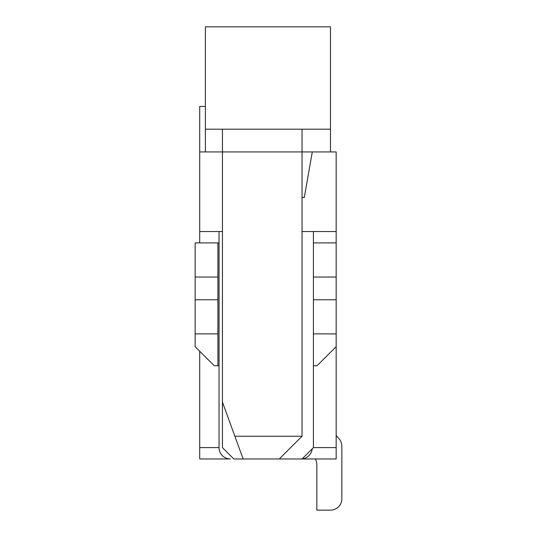 <?xml version="1.0" encoding="UTF-8"?>
<svg xmlns="http://www.w3.org/2000/svg" width="537" height="537" viewBox="0 0 537 537"><rect width="100%" height="100%" fill="white"/><g stroke="black" fill="none" stroke-linecap="round" stroke-linejoin="round"><path stroke-width="0.81" d="M199.704 458.974L199.704 447.603L219.036 447.603A11.371 11.371 0 0 0 230.407 458.974L199.704 458.974M205.389 106.454L199.704 106.454L199.704 242.912M199.704 351.252L199.704 447.603M302.049 197.428L304.318 197.428L312.279 151.937L336.162 151.937L336.162 346.727L317.058 365.731L313.42 365.731M336.162 447.603L336.162 458.974L302.049 458.974L313.42 447.603L336.162 447.603L336.162 346.727M312.279 151.937L302.049 151.937L302.049 436.232L279.3 458.974L233.817 458.974L222.446 447.603L222.446 151.937L199.704 151.937M199.704 231.541L222.446 231.541M279.3 458.974L302.049 458.974M313.42 447.603L313.42 333.886L336.162 333.886M336.162 242.912L313.42 242.912L313.42 231.541M302.049 231.541L336.162 231.541M316.83 464.666A11.371 11.371 0 0 0 315.306 458.974A11.371 11.371 0 0 1 316.83 464.666A11.371 11.371 0 0 0 315.306 458.974A11.371 11.371 0 0 1 316.83 464.666A11.371 11.371 0 0 0 315.306 458.974A11.371 11.371 0 0 1 316.83 464.666A11.371 11.371 0 0 0 315.306 458.974A11.371 11.371 0 0 1 316.83 464.666A11.371 11.371 0 0 0 315.306 458.974A11.371 11.371 0 0 1 316.83 464.666A11.371 11.371 0 0 0 315.306 458.974A11.371 11.371 0 0 1 316.83 464.666A11.371 11.371 0 0 0 315.306 458.974A11.371 11.371 0 0 1 316.83 464.666A11.371 11.371 0 0 0 315.306 458.974A11.371 11.371 0 0 1 316.83 464.666A11.371 11.371 0 0 0 315.306 458.974A11.371 11.371 0 0 1 316.83 464.666A11.371 11.371 0 0 0 315.306 458.974A11.371 11.371 0 0 1 316.83 464.666A11.371 11.371 0 0 0 315.306 458.974A11.371 11.371 0 0 1 316.83 464.666A11.371 11.371 0 0 0 315.306 458.974A11.371 11.371 0 0 1 316.83 464.666A11.371 11.371 0 0 0 315.306 458.974A11.371 11.371 0 0 1 316.83 464.666A11.371 11.371 0 0 0 315.306 458.974A11.371 11.371 0 0 1 316.83 464.666A11.371 11.371 0 0 0 315.306 458.974A11.371 11.371 0 0 1 316.83 464.666A11.371 11.371 0 0 0 315.306 458.974A11.371 11.371 0 0 1 316.83 464.666A11.371 11.371 0 0 0 315.306 458.974A11.371 11.371 0 0 1 316.83 464.666A11.371 11.371 0 0 0 315.306 458.974A11.371 11.371 0 0 1 316.83 464.666A11.371 11.371 0 0 0 315.306 458.974A11.371 11.371 0 0 1 316.83 464.666A11.371 11.371 0 0 0 315.306 458.974A11.371 11.371 0 0 1 316.83 464.666L316.83 510.15L330.477 510.15A11.371 11.371 0 0 0 341.847 498.779L341.847 446.193A11.371 11.371 0 0 0 339.035 438.702L336.162 435.42M330.477 151.937L330.477 129.195L205.389 129.195L205.389 151.937M205.389 129.195L205.389 26.85L330.477 26.85L330.477 129.195M302.049 129.195L302.049 151.937L222.446 151.937L222.446 129.195M222.446 402.119L243.14 458.974M217.894 333.886L195.153 333.886L195.153 299.774L217.894 299.774L217.894 365.731L214.256 365.731L195.153 346.727L195.153 333.886M217.894 365.731L219.036 365.731L219.036 447.603M195.153 277.032L217.894 277.032L217.894 242.912L195.153 242.912L195.153 299.774M217.894 277.032L217.894 299.774M219.036 231.541L219.036 365.731M336.162 299.774L313.42 299.774L313.42 333.886M313.42 299.774L313.42 277.032L336.162 277.032M313.42 242.912L313.42 277.032M302.109 458.913A11.371 11.371 0 0 0 312.219 448.804M217.894 242.912L219.036 242.912M316.83 510.15L330.477 510.15M341.847 498.779L341.847 446.193M302.049 436.232L234.864 436.232"/></g></svg>
